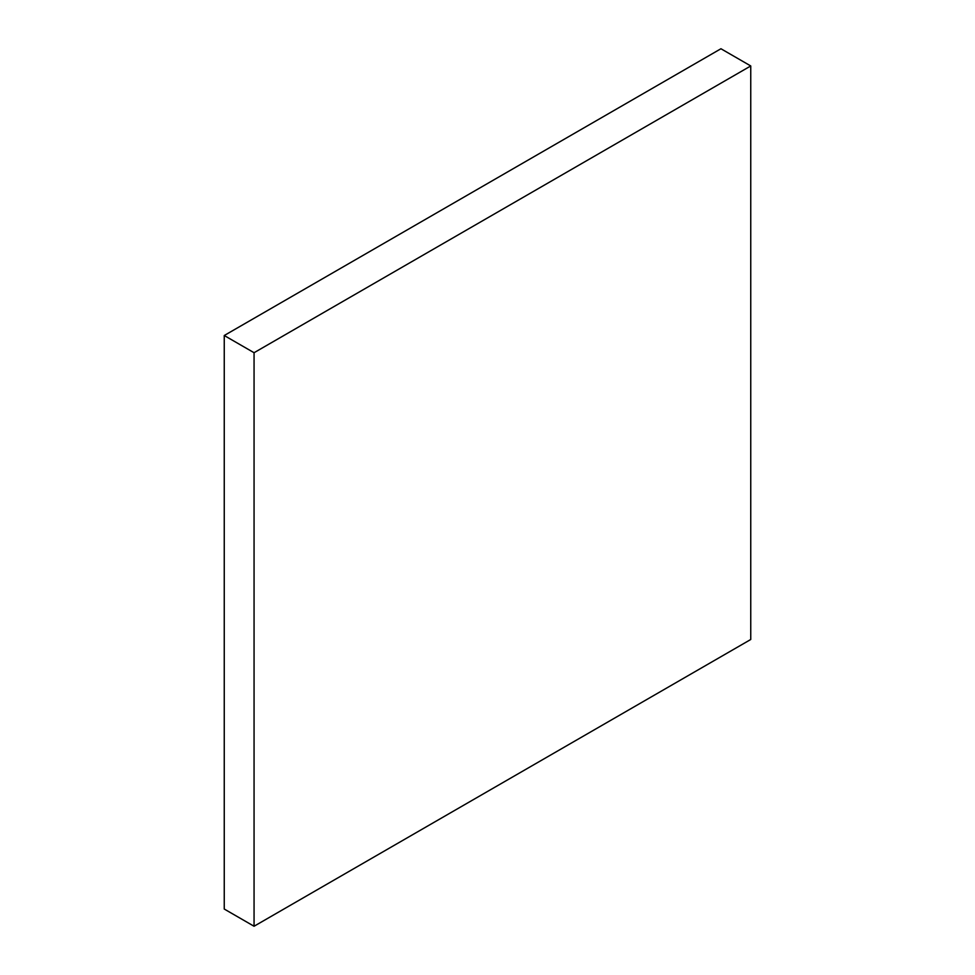 <?xml version="1.0" encoding="UTF-8"?>
<svg xmlns="http://www.w3.org/2000/svg" width="975" height="975" viewBox="0 0 975 975"><rect width="100%" height="100%" fill="white"/><g stroke="black" fill="none" stroke-linecap="round" stroke-linejoin="round"><path stroke-width="1.46" d="M750.75 639.49L254.061 926.25L254.061 352.718L750.75 65.959L750.75 639.49M750.75 65.959L720.939 48.75L224.25 335.51L224.25 909.041L254.061 926.25M224.25 335.51L254.061 352.718"/></g></svg>
